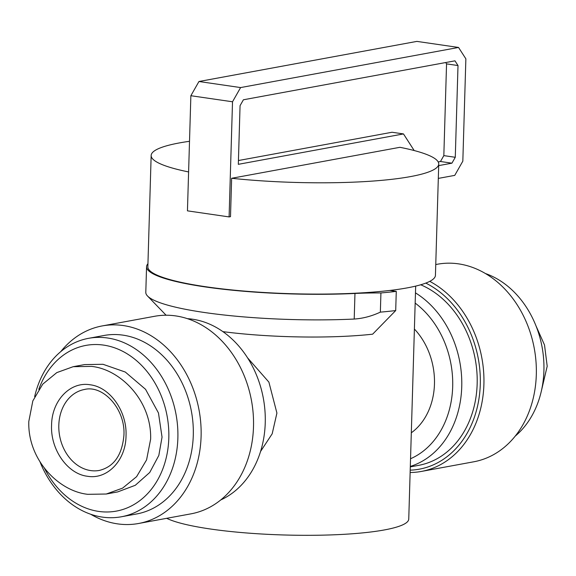 <?xml version="1.0" encoding="UTF-8"?>
<svg xmlns="http://www.w3.org/2000/svg" width="576" height="576" viewBox="0 0 576 576"><rect width="100%" height="100%" fill="white"/><g stroke="black" fill="none" stroke-linecap="round" stroke-linejoin="round"><path stroke-width="0.86" d="M541.339 391.104L547.2 366.235L544.522 345.002L535.932 325.721M150.631 439.229C151.848 400.889 120.679 369.461 91.613 366.394L73.188 366.689L56.786 372.614L42.768 384.127L32.825 400.918L28.8 421.488C27.59 459.77 58.68 491.242 87.818 494.323L106.243 494.021L122.609 488.124L136.598 476.669L146.57 459.9L150.631 439.229M73.188 366.696L84.6 364.594L103.025 364.298L125.316 372.053L145.548 389.304L158.465 412.963L162.043 437.126L158.832 455.414L149.746 472.457L135.288 485.287L117.655 491.926L106.243 494.021M126.022 435.946C125.82 460.469 107.294 479.786 87.444 476.266C67.522 473.983 50.35 449.489 51.574 425.11C51.79 400.615 70.258 381.262 90.158 384.79C110.146 387.101 127.246 411.602 126.022 435.946M166.694 518.314A124.416 19.598 1.7 0 0 210.413 529.006A124.416 19.598 1.7 0 0 340.106 534.528A124.416 19.598 1.7 0 0 408.751 519.077L415.67 286.114M411.314 432.799A64.8 51.617 -100.4 0 0 434.462 384.062A64.8 51.617 -100.4 0 0 414.396 329.04M247.529 357.797L268.898 382.126L276.912 413.064L272.189 433.793L260.582 451.433M188.604 171.936A143.856 22.658 -178.3 0 1 151.157 155.491L147.852 266.789A143.856 22.658 1.7 0 0 206.107 286.798A143.856 22.658 1.7 0 0 389.923 290.441L396.274 291.37L395.705 310.558L372.636 334.181A124.416 19.598 -178.3 0 1 222.883 331.632M151.157 155.491A143.856 22.658 -178.3 0 1 189.511 141.293M395.705 310.558A151.632 23.882 -178.3 0 1 380.354 312.134C371.657 316.174 362.945 318.478 354.204 319.046L354.967 293.465A145.152 22.86 -178.3 0 1 205.337 286.942A145.152 22.86 -178.3 0 1 146.556 266.746A145.152 22.86 -178.3 0 1 147.946 263.736M354.204 319.046A145.152 22.86 -178.3 0 1 204.581 312.523A145.152 22.86 -178.3 0 1 147.55 296.035A145.152 22.86 -178.3 0 1 145.8 292.334L146.556 266.746M410.544 458.741A87.48 69.682 -100.4 0 0 452.686 386.719A87.48 69.682 -100.4 0 0 415.166 303.098M410.314 466.43A93.96 74.844 -100.4 0 0 461.743 386.77A93.96 74.844 -100.4 0 0 415.469 292.874M187.387 318.672A93.96 74.844 79.6 0 1 265.241 422.935A93.96 74.844 79.6 0 1 220.752 499.946M410.299 466.884L418.673 465.343A93.96 74.844 -100.4 0 0 477.158 383.933A93.96 74.844 -100.4 0 0 420.71 284.782M410.206 470.16A97.848 77.94 -100.4 0 0 480.283 384.386A97.848 77.94 -100.4 0 0 425.786 283.097M410.134 472.493A100.44 79.999 -100.4 0 0 421.387 471.434A100.44 79.999 -100.4 0 0 483.905 384.408A100.44 79.999 -100.4 0 0 429.761 281.354M60.732 351.648A100.44 79.999 79.6 0 1 102.211 325.93L154.613 316.289A100.44 79.999 79.6 0 1 253.498 426.816A100.44 79.999 79.6 0 1 190.98 513.842L138.578 523.49A100.44 79.999 79.6 0 1 90.662 514.231M421.387 471.434L473.789 461.786A100.44 79.999 -100.4 0 0 536.306 374.76A100.44 79.999 -100.4 0 0 437.422 264.233L435.758 264.535M102.211 325.93A100.44 79.999 79.6 0 1 201.096 436.464A100.44 79.999 79.6 0 1 138.578 523.49M515.268 436.075A90.72 72.259 -100.4 0 0 543.91 370.786A90.72 72.259 -100.4 0 0 485.338 273.492M34.661 396.619A90.72 72.259 79.6 0 1 88.56 338.328L103.968 335.491A90.72 72.259 79.6 0 1 193.284 435.326A90.72 72.259 79.6 0 1 136.814 513.929L121.406 516.766A90.72 72.259 79.6 0 1 102.326 517.097A90.72 72.259 79.6 0 1 40.068 461.995M88.56 338.328A90.72 72.259 79.6 0 1 107.64 338.004A90.72 72.259 79.6 0 1 177.869 438.163A90.72 72.259 79.6 0 1 121.406 516.766M38.801 389.333A84.24 67.097 79.6 0 1 103.594 345.103A84.24 67.097 79.6 0 1 168.811 438.113A84.24 67.097 79.6 0 1 98.662 511.409A84.24 67.097 79.6 0 1 44.46 468.259M438.739 164.023A143.856 22.658 -178.3 0 1 231.638 178.279L399.91 147.305A143.856 22.658 -178.3 0 1 438.739 164.023L435.434 275.321A143.856 22.658 -178.3 0 1 389.923 290.441M354.967 293.465A90.72 14.285 -178.3 0 1 380.923 292.946A151.632 23.882 1.7 0 0 396.274 291.37M380.923 292.946L380.354 312.134M231.638 178.279L230.501 216.655L229.097 216.914L187.445 210.852L190.865 95.717L198.95 81.504L416.887 41.393L458.539 47.455L465.869 58.831L462.83 161.172L454.745 175.378L438.314 178.402M414.187 150.545L403.481 133.927L238.32 164.326L240.062 105.66L243.41 99.778L454.968 60.833L458.006 65.549L455.278 157.291L451.93 163.174L438.689 165.614M458.539 47.455L240.602 87.574L198.95 81.504M229.097 216.914L232.517 101.779L240.602 87.574M232.517 101.779L190.865 95.717M403.481 133.927L392.026 132.257L238.435 160.531M438.192 161.928L440.474 161.503L451.93 163.174M440.474 161.503L443.83 155.621L455.278 157.291M443.83 155.621L446.551 63.878L458.006 65.549M446.551 63.878L445.687 62.546M99.331 470.426A41.148 32.774 79.6 0 1 58.817 425.146A41.148 32.774 79.6 0 1 84.434 389.491C103.025 384.667 125.546 408.974 123.926 435.226C122.134 455.083 113.933 466.819 99.331 470.426M166.104 315.23L147.55 296.035"/></g></svg>
